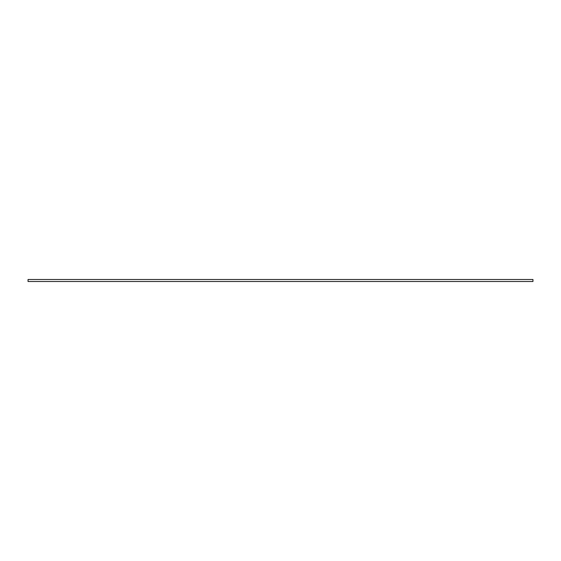 <?xml version="1.0" encoding="UTF-8"?>
<svg xmlns="http://www.w3.org/2000/svg" width="561" height="561" viewBox="0 0 561 561"><rect width="100%" height="100%" fill="white"/><g stroke="black" fill="none" stroke-linecap="round" stroke-linejoin="round"><path stroke-width="0.84" d="M532.95 281.503L532.95 279.497L28.05 279.497L28.05 281.503L532.95 281.503"/></g></svg>
